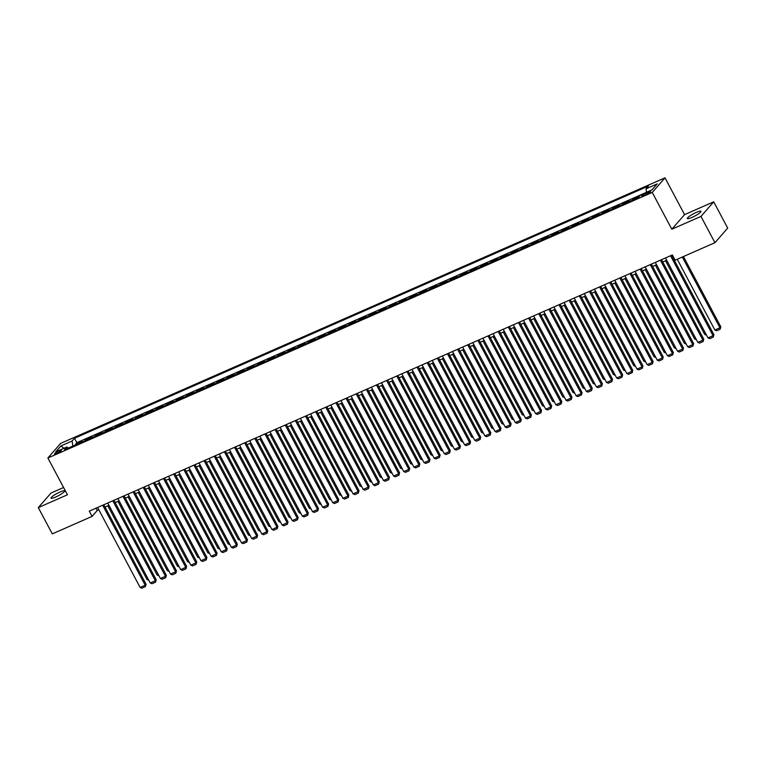 <?xml version="1.0" encoding="UTF-8"?>
<svg xmlns="http://www.w3.org/2000/svg" width="766" height="766" viewBox="0 0 766 766"><rect width="100%" height="100%" fill="white"/><g stroke="black" fill="none" stroke-linecap="round" stroke-linejoin="round"><path stroke-width="1.15" d="M55.659 497.038A7.737 1.302 -28 0 0 64.689 490.882A7.737 1.302 -28 0 0 60.074 491.983A7.737 1.302 -28 0 0 51.035 498.139A7.737 1.302 -28 0 0 55.659 497.038M691.957 217.429A7.737 1.302 -28 0 0 700.986 211.282A7.737 1.302 -28 0 0 696.371 212.383A7.737 1.302 -28 0 0 687.332 218.54A7.737 1.302 -28 0 0 691.957 217.429M56.856 453.434A3.868 0.651 -28 0 0 61.376 450.36A3.868 0.651 -28 0 0 59.068 450.915A3.868 0.651 -28 0 0 54.549 453.989A3.868 0.651 -28 0 0 56.856 453.434M63.578 487.502L51.063 493.007L38.3 507.599L52.28 533.883L92.073 516.399L97.253 510.482L98.833 509.783M665.003 177.827L60.648 443.39L47.885 457.991L652.239 192.419L665.003 177.827L684.574 214.633L671.811 229.226L700.967 216.414L713.721 201.822L684.574 214.633M713.721 201.822L727.7 228.105L714.937 242.698L700.967 216.414M638.317 197.59L639.495 196.24L633.415 198.911L633.769 199.591M628.177 202.052L629.355 200.702L623.275 203.373L623.629 204.043M618.038 206.504L619.215 205.154L613.135 207.825L613.489 208.505M607.898 210.956L609.075 209.606L602.995 212.287L603.349 212.958M597.758 215.418L598.935 214.068L592.855 216.74L593.21 217.41M587.618 219.871L588.795 218.521L582.715 221.192L583.07 221.872M577.478 224.323L578.656 222.973L572.575 225.654L572.93 226.324M567.338 228.785L568.516 227.435L562.435 230.106L562.79 230.777M557.198 233.237L558.376 231.887L552.296 234.559L552.65 235.239M547.058 237.699L548.236 236.349L542.156 239.021L542.51 239.691M536.918 242.152L538.096 240.802L532.016 243.473L532.37 244.143M526.778 246.604L527.956 245.254L521.876 247.925L522.23 248.605M516.638 251.066L517.816 249.716L511.736 252.387L512.09 253.058M506.498 255.518L507.676 254.168L501.596 256.84L501.95 257.52M496.358 259.971L497.536 258.621L491.456 261.302L491.81 261.972M486.219 264.433L487.396 263.083L481.316 265.754L481.67 266.424M476.079 268.885L477.256 267.535L471.176 270.207L471.53 270.886M465.939 273.338L467.116 271.987L461.036 274.668L461.391 275.339M455.799 277.799L456.976 276.449L450.887 279.121L451.251 279.791M445.659 282.252L446.837 280.902L440.747 283.573L441.111 284.253M435.519 286.704L436.697 285.354L430.607 288.035L430.971 288.705M425.379 291.166L426.557 289.816L420.467 292.488L420.831 293.158M415.239 295.619L416.417 294.268L410.327 296.94L410.691 297.62M405.09 300.08L406.277 298.73L400.187 301.402L400.551 302.072M394.95 304.533L396.137 303.183L390.047 305.854L390.411 306.524M384.81 308.985L385.997 307.635L379.907 310.307L380.271 310.986M374.67 313.447L375.857 312.097L369.767 314.769L370.131 315.439M364.53 317.9L365.717 316.55L359.627 319.221L359.991 319.901M354.39 322.352L355.577 321.002L349.488 323.683L349.851 324.353M344.25 326.814L345.437 325.464L339.348 328.135L339.711 328.805M334.11 331.266L335.297 329.916L329.208 332.588L329.572 333.267M323.97 335.719L325.157 334.369L319.068 337.05L319.432 337.72M313.83 340.181L315.008 338.831L308.928 341.502L309.282 342.172M303.69 344.633L304.868 343.283L298.788 345.954L299.142 346.634M293.55 349.085L294.728 347.735L288.648 350.416L289.002 351.087M283.41 353.547L284.588 352.197L278.508 354.869L278.862 355.539M273.27 358L274.448 356.65L268.368 359.321L268.722 360.001M263.131 362.462L264.308 361.112L258.228 363.783L258.582 364.453M252.991 366.914L254.168 365.564L248.088 368.235L248.443 368.906M242.851 371.366L244.028 370.016L237.948 372.688L238.303 373.368M232.711 375.828L233.889 374.478L227.808 377.15L228.163 377.82M222.571 380.281L223.749 378.931L217.668 381.602L218.023 382.282M212.431 384.733L213.609 383.383L207.529 386.064L207.883 386.734M202.291 389.195L203.469 387.845L197.389 390.516L197.743 391.187M192.151 393.647L193.329 392.297L187.249 394.969L187.603 395.649M182.011 398.1L183.189 396.75L177.109 399.431L177.463 400.101M171.871 402.562L173.049 401.212L166.969 403.883L167.323 404.553M161.731 407.014L162.909 405.664L156.829 408.335L157.183 409.015M151.591 411.466L152.769 410.116L146.689 412.797L147.043 413.468M141.451 415.928L142.629 414.578L136.549 417.25L136.903 417.92M131.312 420.381L132.489 419.031L126.4 421.702L126.763 422.382M121.172 424.843L122.349 423.493L116.26 426.164L116.623 426.834M111.032 429.295L112.209 427.945L106.12 430.616L106.484 431.287M100.892 433.748L102.069 432.397L95.98 435.069L96.344 435.749M90.752 438.209L91.93 436.859L85.84 439.531L86.204 440.201M714.937 242.698L675.143 260.191L672.347 254.934L89.277 511.142L92.073 516.399M648.285 192.027L646.054 193.003A3.744 0.632 -28 0 0 641.678 195.991A3.744 0.632 -28 0 0 643.909 195.454L646.14 194.468A3.744 0.632 -28 0 0 650.516 191.49A3.744 0.632 -28 0 0 648.285 192.027L648.821 193.042M68.308 448.062L66.853 447.009L64.44 449.766L638.375 197.571L640.788 194.803L651.943 189.901L657.19 183.907L646.035 188.809L648.448 186.052L74.513 438.248L72.1 441.005L72.847 446.071M66.853 447.009L55.698 451.902L60.945 445.908L72.1 441.005M640.711 194.899L76.859 442.662L75.7 443.983L76.064 444.663M80.602 442.662L81.79 441.312L75.7 443.983M84.662 440.881L85.84 439.531M94.802 436.419L95.98 435.069M104.942 431.967L106.12 430.616M115.082 427.514L116.26 426.164M125.222 423.052L126.4 421.702M135.362 418.6L136.549 417.25M145.502 414.147L146.689 412.797M155.642 409.686L156.829 408.335M165.782 405.233L166.969 403.883M175.921 400.781L177.109 399.431M186.061 396.319L187.249 394.969M196.201 391.866L197.389 390.516M206.341 387.414L207.529 386.064M216.481 382.952L217.668 381.602M226.631 378.5L227.808 377.15M236.771 374.038L237.948 372.688M246.911 369.585L248.088 368.235M257.05 365.133L258.228 363.783M267.19 360.671L268.368 359.321M277.33 356.219L278.508 354.869M287.47 351.766L288.648 350.416M297.61 347.304L298.788 345.954M307.75 342.852L308.928 341.502M317.89 338.4L319.068 337.05M328.03 333.938L329.208 332.588M338.17 329.485L339.348 328.135M348.31 325.033L349.488 323.683M358.45 320.571L359.627 319.221M368.59 316.119L369.767 314.769M378.73 311.657L379.907 310.307M388.869 307.204L390.047 305.854M399.009 302.752L400.187 301.402M409.149 298.29L410.327 296.94M419.289 293.838L420.467 292.488M429.429 289.385L430.607 288.035M439.569 284.923L440.747 283.573M449.709 280.471L450.887 279.121M459.849 276.019L461.036 274.668M469.989 271.557L471.176 270.207M480.129 267.104L481.316 265.754M490.269 262.652L491.456 261.302M500.409 258.19L501.596 256.84M510.549 253.738L511.736 252.387M520.688 249.276L521.876 247.925M530.828 244.823L532.016 243.473M540.968 240.371L542.156 239.021M551.118 235.909L552.296 234.559M561.258 231.456L562.435 230.106M571.398 227.004L572.575 225.654M581.538 222.542L582.715 221.192M591.678 218.09L592.855 216.74M601.817 213.637L602.995 212.287M611.957 209.175L613.135 207.825M622.097 204.723L623.275 203.373M632.237 200.271L633.415 198.911M38.3 507.599L67.456 494.788L47.885 457.991M671.811 229.226L652.239 192.419M105.028 507.063L108.973 505.33M115.168 502.601L119.113 500.868M125.308 498.149L129.253 496.416M135.448 493.697L139.393 491.963M145.588 489.235L149.533 487.502M155.728 484.782L159.682 483.049M165.868 480.33L169.822 478.597M176.008 475.868L179.962 474.135M186.148 471.416L190.102 469.682M196.287 466.963L200.242 465.23M206.437 462.501L210.382 460.768M216.577 458.049L220.522 456.316M226.717 453.596L230.662 451.854M236.857 449.135L240.802 447.401M246.997 444.682L250.942 442.949M257.137 440.22L261.082 438.487M267.277 435.768L271.221 434.035M277.416 431.315L281.361 429.582M287.556 426.853L291.501 425.12M297.696 422.401L301.641 420.668M307.836 417.949L311.781 416.216M317.976 413.487L321.921 411.754M328.116 409.034L332.061 407.301M338.256 404.582L342.201 402.849M348.396 400.12L352.341 398.387M358.536 395.668L362.481 393.935M368.676 391.215L372.621 389.473M378.816 386.753L382.761 385.02M388.956 382.301L392.901 380.568M399.096 377.839L403.04 376.106M409.236 373.387L413.18 371.654M419.375 368.934L423.32 367.201M429.515 364.472L433.46 362.739M439.655 360.02L443.6 358.287M449.795 355.568L453.74 353.835M459.935 351.106L463.88 349.373M470.075 346.653L474.02 344.92M480.215 342.201L484.16 340.458M490.355 337.739L494.309 336.006M500.495 333.287L504.449 331.554M510.635 328.834L514.589 327.092M520.775 324.372L524.729 322.639M530.924 319.92L534.869 318.187M541.064 315.458L545.009 313.725M551.204 311.006L555.149 309.272M561.344 306.553L565.289 304.82M571.484 302.091L575.429 300.358M581.624 297.639L585.569 295.906M591.764 293.186L595.709 291.453M601.904 288.725L605.849 286.991M612.044 284.272L615.988 282.539M622.183 279.82L626.128 278.077M632.323 275.358L636.268 273.625M642.463 270.905L646.408 269.172M652.603 266.453L656.548 264.71M662.743 261.991L666.688 260.258M672.883 257.539L673.573 257.232M96.028 508.174L97.253 510.482M646.542 192.276L646.035 188.809M76.859 442.662L74.513 438.248M60.945 445.908L63.884 448.311M670.537 255.729L713.05 335.68L713.912 334.694L671.658 255.231M665.462 257.95L707.976 337.911L713.05 335.68L713.27 337.088L709.728 338.649L707.976 337.911M713.912 334.694L713.27 337.088M682.324 257.031L719.944 327.791L714.879 330.022L677.249 259.262M720.806 326.804L720.174 329.198L719.944 327.791L720.806 326.804L683.444 256.543M720.174 329.198L716.622 330.759L714.879 330.022M660.397 260.181L702.91 340.142L703.772 339.156L661.518 259.693M655.323 262.412L697.836 342.364L702.91 340.142L703.131 341.54L699.588 343.101L697.836 342.364M703.772 339.156L703.131 341.54M650.257 264.643L692.77 344.595L693.632 343.608L651.378 264.146M645.183 266.865L687.696 346.826L692.77 344.595L692.991 346.002L689.438 347.563L687.696 346.826M693.632 343.608L692.991 346.002M640.117 269.096L682.63 349.047L683.492 348.061L641.238 268.598M635.043 271.327L677.556 351.278L682.63 349.047L682.851 350.455L679.298 352.015L677.556 351.278M683.492 348.061L682.851 350.455M629.978 273.548L672.491 353.509L673.352 352.523L631.098 273.06M624.903 275.779L667.416 355.73L672.491 353.509L672.711 354.917L669.158 356.468L667.416 355.73M673.352 352.523L672.711 354.917M705.879 333.976L704.73 334.474L665.539 260.766M706.53 335.192L704.73 334.474M695.739 338.428L694.59 338.936L655.399 265.218M696.39 339.644L694.59 338.936M685.599 342.881L684.45 343.388L645.259 269.68M686.25 344.106L684.45 343.388M675.459 347.343L674.31 347.85L635.119 274.132M676.11 348.559L674.31 347.85M619.828 278.01L662.351 357.961L663.212 356.975L620.958 277.512M614.763 280.232L657.276 360.192L662.351 357.961L662.571 359.369L659.019 360.93L657.276 360.192M663.212 356.975L662.571 359.369M665.319 351.795L664.17 352.303L624.979 278.585M665.97 353.011L664.17 352.303M609.688 282.462L652.211 362.414L653.072 361.428L610.818 281.965M604.623 284.693L647.136 364.645L652.211 362.414L652.431 363.821L648.879 365.382L647.136 364.645M653.072 361.428L652.431 363.821M655.179 356.247L654.03 356.755L614.839 283.047M655.83 357.473L654.03 356.755M599.548 286.915L642.061 366.876L642.933 365.889L600.678 286.427M594.483 289.146L636.996 369.107L642.061 366.876L642.291 368.283L638.739 369.834L636.996 369.107M642.933 365.889L642.291 368.283M645.039 360.709L643.89 361.217L604.7 287.499M645.69 361.925L643.89 361.217M589.408 291.377L631.921 371.328L632.783 370.342L590.538 290.879M584.343 293.598L626.856 373.559L631.921 371.328L632.151 372.736L628.599 374.296L626.856 373.559M632.783 370.342L632.151 372.736M634.899 365.162L633.75 365.669L594.56 291.951M635.55 366.387L633.75 365.669M579.268 295.829L621.781 375.79L622.643 374.804L580.398 295.331M574.203 298.06L616.716 378.011L621.781 375.79L622.011 377.188L618.459 378.749L616.716 378.011M622.643 374.804L622.011 377.188M624.759 369.624L623.61 370.122L584.42 296.413M625.41 370.84L623.61 370.122M569.128 300.282L611.641 380.242L612.503 379.256L570.258 299.793M564.063 302.513L606.576 382.473L611.641 380.242L611.871 381.65L608.319 383.211L606.576 382.473M612.503 379.256L611.871 381.65M614.619 374.076L613.47 374.584L574.28 300.866M615.27 375.292L613.47 374.584M558.988 304.744L601.502 384.695L602.363 383.709L560.118 304.246M553.923 306.965L596.436 386.926L601.502 384.695L601.731 386.102L598.179 387.663L596.436 386.926M602.363 383.709L601.731 386.102M604.479 378.528L603.33 379.036L564.14 305.318M605.13 379.754L603.33 379.036M548.849 309.196L591.362 389.157L592.223 388.171L549.978 308.708M543.783 311.427L586.296 391.378L591.362 389.157L591.591 390.555L588.039 392.115L586.296 391.378M592.223 388.171L591.591 390.555M594.339 382.99L593.19 383.488L554 309.78M594.99 384.206L593.19 383.488M538.709 313.648L581.222 393.609L582.083 392.623L539.838 313.16M533.643 315.879L576.156 395.84L581.222 393.609L581.451 395.017L577.899 396.577L576.156 395.84M582.083 392.623L581.451 395.017M584.199 387.443L583.05 387.95L543.86 314.232M584.851 388.659L583.05 387.95M528.569 318.11L571.082 398.061L571.943 397.075L529.699 317.612M523.504 320.332L566.017 400.292L571.082 398.061L571.312 399.469L567.759 401.03L566.017 400.292M571.943 397.075L571.312 399.469M574.06 391.895L572.911 392.403L533.72 318.685M574.711 393.121L572.911 392.403M518.429 322.563L560.942 402.523L561.804 401.537L519.559 322.074M513.364 324.794L555.877 404.745L560.942 402.523L561.172 403.921L557.619 405.482L555.877 404.745M561.804 401.537L561.172 403.921M563.92 396.357L562.771 396.855L523.58 323.147M564.571 397.573L562.771 396.855M508.289 327.025L550.802 406.976L551.664 405.99L509.419 326.527M503.224 329.246L545.737 409.207L550.802 406.976L551.032 408.383L547.479 409.944L545.737 409.207M551.664 405.99L551.032 408.383M553.78 400.81L552.631 401.317L513.44 327.599M554.431 402.026L552.631 401.317M498.149 331.477L540.662 411.428L541.524 410.442L499.269 330.979M493.084 333.708L535.597 413.659L540.662 411.428L540.892 412.836L537.339 414.396L535.597 413.659M541.524 410.442L540.892 412.836M543.64 405.262L542.491 405.769L503.3 332.061M544.291 406.487L542.491 405.769M488.009 335.929L530.522 415.89L531.384 414.904L489.129 335.441M482.944 338.16L525.457 418.112L530.522 415.89L530.752 417.298L527.2 418.849L525.457 418.112M531.384 414.904L530.752 417.298M533.5 409.724L532.351 410.231L493.16 336.513M534.151 410.94L532.351 410.231M477.869 340.391L520.382 420.343L521.244 419.356L478.989 339.893M472.804 342.613L515.317 422.573L520.382 420.343L520.612 421.75L517.06 423.311L515.317 422.573M521.244 419.356L520.612 421.75M523.36 414.176L522.211 414.684L483.011 340.966M524.011 415.392L522.211 414.684M467.729 344.844L510.242 424.795L511.104 423.809L468.849 344.346M462.664 347.075L505.177 427.026L510.242 424.795L510.472 426.202L506.92 427.763L505.177 427.026M511.104 423.809L510.472 426.202M513.22 418.638L512.071 419.136L472.871 345.428M513.871 419.854L512.071 419.136M457.589 349.296L500.102 429.257L500.964 428.271L458.71 348.808M452.515 351.527L495.037 431.488L500.102 429.257L500.332 430.664L496.78 432.215L495.037 431.488M500.964 428.271L500.332 430.664M503.08 423.091L501.931 423.598L462.731 349.88M503.731 424.307L501.931 423.598M447.449 353.758L489.962 433.709L490.824 432.723L448.57 353.26M442.375 355.979L484.897 435.94L489.962 433.709L490.192 435.117L486.64 436.677L484.897 435.94M490.824 432.723L490.192 435.117M492.94 427.543L491.791 428.05L452.591 354.332M493.591 428.769L491.791 428.05M437.309 358.21L479.822 438.171L480.684 437.185L438.43 357.712M432.235 360.441L474.748 440.393L479.822 438.171L480.043 439.569L476.5 441.13L474.748 440.393M480.684 437.185L480.043 439.569M482.8 432.005L481.651 432.503L442.451 358.794M483.451 433.221L481.651 432.503M427.169 362.663L469.682 442.624L470.544 441.637L428.29 362.174M422.095 364.894L464.608 444.855L469.682 442.624L469.903 444.031L466.36 445.592L464.608 444.855M470.544 441.637L469.903 444.031M472.66 436.457L471.511 436.965L432.311 363.247M473.302 437.673L471.511 436.965M417.03 367.125L459.543 447.076L460.404 446.09L418.15 366.627M411.955 369.346L454.468 449.307L459.543 447.076L459.763 448.483L456.22 450.044L454.468 449.307M460.404 446.09L459.763 448.483M406.89 371.577L449.403 451.538L450.264 450.552L408.01 371.089M401.815 373.808L444.328 453.759L449.403 451.538L449.623 452.936L446.08 454.497L444.328 453.759M450.264 450.552L449.623 452.936M396.75 376.029L439.263 455.99L440.124 455.004L397.87 375.541M391.675 378.26L434.188 458.221L439.263 455.99L439.483 457.398L435.94 458.958L434.188 458.221M440.124 455.004L439.483 457.398M462.52 440.91L461.371 441.417L422.171 367.699M463.162 442.135L461.371 441.417M452.38 445.372L451.231 445.869L412.031 372.161M453.022 446.588L451.231 445.869M442.241 449.824L441.092 450.331L401.891 376.613M442.882 451.04L441.092 450.331M386.61 380.491L429.123 460.443L429.985 459.456L387.73 379.993M381.535 382.713L424.048 462.674L429.123 460.443L429.343 461.85L425.8 463.411L424.048 462.674M429.985 459.456L429.343 461.85M432.101 454.276L430.952 454.784L391.752 381.066M432.742 455.502L430.952 454.784M376.47 384.944L418.983 464.905L419.845 463.918L377.59 384.455M371.395 387.175L413.908 467.126L418.983 464.905L419.203 466.303L415.66 467.863L413.908 467.126M419.845 463.918L419.203 466.303M421.961 458.738L420.812 459.236L381.612 385.528M422.602 459.954L420.812 459.236M366.33 389.406L408.843 469.357L409.705 468.371L367.45 388.908M361.255 391.627L403.768 471.588L408.843 469.357L409.063 470.764L405.52 472.325L403.768 471.588M409.705 468.371L409.063 470.764M411.821 463.191L410.672 463.698L371.472 389.98M412.462 464.407L410.672 463.698M356.19 393.858L398.703 473.809L399.565 472.823L357.31 393.36M351.115 396.089L393.628 476.04L398.703 473.809L398.923 475.217L395.38 476.778L393.628 476.04M399.565 472.823L398.923 475.217M401.681 467.643L400.532 468.15L361.332 394.442M402.322 468.869L400.532 468.15M346.05 398.31L388.563 478.271L389.425 477.285L347.17 397.822M340.975 400.541L383.488 480.493L388.563 478.271L388.783 479.679L385.241 481.23L383.488 480.493M389.425 477.285L388.783 479.679M391.541 472.105L390.392 472.612L351.192 398.895M392.182 473.321L390.392 472.612M335.91 402.772L378.423 482.724L379.285 481.737L337.03 402.274M330.835 404.994L373.348 484.955L378.423 482.724L378.643 484.131L375.101 485.692L373.348 484.955M379.285 481.737L378.643 484.131M381.401 476.557L380.242 477.065L341.052 403.347M382.043 477.773L380.242 477.065M325.77 407.225L368.283 487.176L369.145 486.199L326.89 406.727M320.695 409.456L363.208 489.407L368.283 487.176L368.503 488.584L364.951 490.144L363.208 489.407M369.145 486.199L368.503 488.584M371.251 481.019L370.102 481.517L330.912 407.809M371.903 482.235L370.102 481.517M315.63 411.677L358.143 491.638L359.005 490.652L316.751 411.189M310.556 413.908L353.069 493.869L358.143 491.638L358.364 493.045L354.811 494.597L353.069 493.869M359.005 490.652L358.364 493.045M361.112 485.472L359.963 485.979L320.772 412.261M361.763 486.688L359.963 485.979M305.49 416.139L348.003 496.09L348.865 495.104L306.611 415.641M300.416 418.36L342.929 498.321L348.003 496.09L348.224 497.498L344.671 499.059L342.929 498.321M348.865 495.104L348.224 497.498M350.972 489.924L349.823 490.432L310.632 416.714M351.623 491.15L349.823 490.432M295.341 420.591L337.863 500.552L338.725 499.566L296.471 420.094M290.276 422.822L332.789 502.774L337.863 500.552L338.084 501.95L334.531 503.511L332.789 502.774M338.725 499.566L338.084 501.95M340.832 494.386L339.683 494.884L300.492 421.176M341.483 495.602L339.683 494.884M285.201 425.044L327.724 505.005L328.585 504.018L286.331 424.555M280.136 427.275L322.649 507.236L327.724 505.005L327.944 506.412L324.391 507.973L322.649 507.236M328.585 504.018L327.944 506.412M330.692 498.838L329.543 499.346L290.352 425.628M331.343 500.054L329.543 499.346M275.061 429.506L317.574 509.457L318.445 508.471L276.191 429.008M269.996 431.727L312.509 511.688L317.574 509.457L317.804 510.865L314.252 512.425L312.509 511.688M318.445 508.471L317.804 510.865M320.552 503.291L319.403 503.798L280.212 430.08M321.203 504.516L319.403 503.798M264.921 433.958L307.434 513.919L308.305 512.933L266.051 433.47M259.856 436.189L302.369 516.14L307.434 513.919L307.664 515.317L304.112 516.878L302.369 516.14M308.305 512.933L307.664 515.317M310.412 507.753L309.263 508.251L270.072 434.542M311.063 508.969L309.263 508.251M254.781 438.411L297.294 518.371L298.156 517.385L255.911 437.922M249.716 440.642L292.229 520.602L297.294 518.371L297.524 519.779L293.972 521.34L292.229 520.602M298.156 517.385L297.524 519.779M300.272 512.205L299.123 512.713L259.933 438.995M300.923 513.421L299.123 512.713M244.641 442.872L287.154 522.824L288.016 521.837L245.771 442.375M239.576 445.094L282.089 525.055L287.154 522.824L287.384 524.231L283.832 525.792L282.089 525.055M288.016 521.837L287.384 524.231M290.132 516.657L288.983 517.165L249.793 443.447M290.783 517.883L288.983 517.165M234.501 447.325L277.014 527.286L277.876 526.299L235.631 446.837M229.436 449.556L271.949 529.507L277.014 527.286L277.244 528.684L273.692 530.244L271.949 529.507M277.876 526.299L277.244 528.684M279.992 521.119L278.843 521.617L239.653 447.909M280.643 522.335L278.843 521.617M224.361 451.787L266.874 531.738L267.736 530.752L225.491 451.289M219.296 454.008L261.809 533.969L266.874 531.738L267.104 533.146L263.552 534.706L261.809 533.969M267.736 530.752L267.104 533.146M269.852 525.572L268.703 526.079L229.513 452.361M270.503 526.788L268.703 526.079M214.221 456.239L256.734 536.19L257.596 535.204L215.351 455.741M209.156 458.47L251.669 538.421L256.734 536.19L256.964 537.598L253.412 539.159L251.669 538.421M257.596 535.204L256.964 537.598M259.712 530.024L258.563 530.532L219.373 456.823M260.363 531.25L258.563 530.532M204.082 460.692L246.595 540.652L247.456 539.666L205.211 460.203M199.016 462.923L241.529 542.874L246.595 540.652L246.824 542.06L243.272 543.611L241.529 542.874M247.456 539.666L246.824 542.06M249.572 534.486L248.423 534.994L209.233 461.276M250.223 535.702L248.423 534.994M193.942 465.154L236.455 545.105L237.316 544.119L195.071 464.656M188.876 467.375L231.389 547.336L236.455 545.105L236.684 546.512L233.132 548.073L231.389 547.336M237.316 544.119L236.684 546.512M239.432 538.938L238.283 539.446L199.093 465.728M240.084 540.154L238.283 539.446M183.802 469.606L226.315 549.567L227.176 548.58L184.932 469.108M178.737 471.837L221.25 551.788L226.315 549.567L226.544 550.965L222.992 552.525L221.25 551.788M227.176 548.58L226.544 550.965M229.293 543.4L228.144 543.898L188.953 470.19M229.944 544.616L228.144 543.898M173.662 474.058L216.175 554.019L217.037 553.033L174.792 473.57M168.597 476.289L211.11 556.25L216.175 554.019L216.405 555.427L212.852 556.978L211.11 556.25M217.037 553.033L216.405 555.427M219.153 547.853L218.004 548.36L178.813 474.642M219.804 549.069L218.004 548.36M163.522 478.52L206.035 558.471L206.897 557.485L164.642 478.022M158.457 480.742L200.97 560.702L206.035 558.471L206.265 559.879L202.712 561.44L200.97 560.702M206.897 557.485L206.265 559.879M209.013 552.305L207.864 552.813L168.673 479.095M209.664 553.531L207.864 552.813M153.382 482.973L195.895 562.933L196.757 561.947L154.502 482.475M148.317 485.204L190.83 565.155L195.895 562.933L196.125 564.331L192.572 565.892L190.83 565.155M196.757 561.947L196.125 564.331M198.873 556.767L197.724 557.265L158.524 483.557M199.524 557.983L197.724 557.265M143.242 487.425L185.755 567.386L186.617 566.4L144.362 486.937M138.177 489.656L180.69 569.617L185.755 567.386L185.985 568.793L182.432 570.354L180.69 569.617M186.617 566.4L185.985 568.793M188.733 561.219L187.584 561.727L148.384 488.009M189.384 562.435L187.584 561.727M133.102 491.887L175.615 571.838L176.477 570.852L134.222 491.389M128.027 494.108L170.55 574.069L175.615 571.838L175.845 573.246L172.293 574.806L170.55 574.069M176.477 570.852L175.845 573.246M178.593 565.672L177.444 566.179L138.244 492.461M179.244 566.897L177.444 566.179M122.962 496.339L165.475 576.3L166.337 575.314L124.082 495.851M117.887 498.57L160.41 578.522L165.475 576.3L165.705 577.698L162.153 579.259L160.41 578.522M166.337 575.314L165.705 577.698M168.453 570.134L167.304 570.632L128.104 496.923M169.104 571.35L167.304 570.632M112.822 500.792L155.335 580.752L156.197 579.766L113.942 500.303M107.747 503.023L150.26 582.983L155.335 580.752L155.555 582.16L152.013 583.721L150.26 582.983M156.197 579.766L155.555 582.16M158.313 574.586L157.164 575.094L117.964 501.376M158.964 575.802L157.164 575.094M102.682 505.254L145.195 585.205L146.057 584.219L103.803 504.756M97.608 507.475L140.121 587.436L145.195 585.205L145.416 586.612L141.873 588.173L140.121 587.436M146.057 584.219L145.416 586.612M148.173 579.039L147.024 579.546L107.824 505.828M148.815 580.264L147.024 579.546M646.696 194.219L646.054 193.003"/></g></svg>
